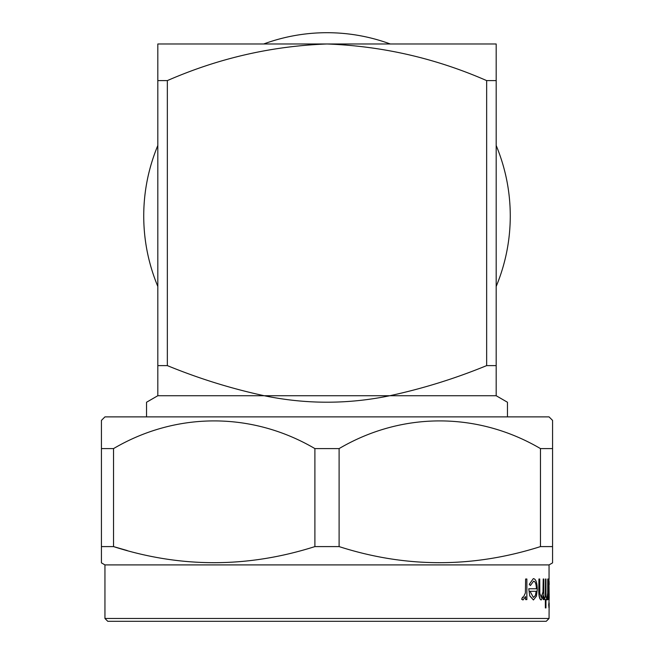<?xml version="1.0" encoding="UTF-8"?>
<svg xmlns="http://www.w3.org/2000/svg" width="654" height="654" viewBox="0 0 654 654"><rect width="100%" height="100%" fill="white"/><g stroke="black" fill="none" stroke-linecap="round" stroke-linejoin="round"><path stroke-width="0.98" d="M157.818 286.468C148.474 263.897 143.774 240.402 143.725 215.975C143.774 191.548 148.474 168.053 157.818 145.482M496.182 145.482C505.526 168.053 510.226 191.548 510.275 215.975C510.226 240.402 505.526 263.897 496.182 286.468M546.229 621.3L107.771 621.3L104.951 618.48L549.049 618.48L546.229 621.3M549.049 584.529L548.943 597.445M548.951 578.643L549.188 597.723L549.09 599.971L548.747 598.884M548.796 605.212L548.927 607.566L548.927 602.865L548.657 605.212M525.62 599.612L526.862 599.612L526.862 579.003L525.62 579.003L525.391 592.998L523.274 597.445L522.579 597.077L521.827 599.268L523.02 599.971L525.62 596.579L525.62 599.612L525.456 597.037M523.02 599.971L521.663 599.268L522.579 597.077M525.391 592.998L525.62 579.003M529.413 584.333L530.41 585.51L529.258 584.333L533.304 578.643L529.258 584.333M529.928 595.917L533.427 599.971L529.773 595.917L528.759 588.764L529.773 595.917M543.221 599.612L543.801 599.612L543.801 579.003L543.221 579.003L543.131 591.984L541.332 597.445L539.812 593.382L539.722 579.003L538.945 579.003L538.945 589.532C538.839 595.663 539.591 599.146 541.21 599.971L543.221 595.892L543.221 599.612L543.073 596.628M541.21 599.971L541.071 599.971C539.452 599.162 538.692 595.68 538.79 589.532L538.945 579.003M541.185 597.445L542.984 591.984L543.221 579.003M546.401 599.612L545.951 599.612L546.548 599.612L546.548 597.077L545.951 597.077L546.401 597.077M545.951 597.077L545.951 579.003L545.501 579.003L545.501 597.077L544.807 597.077L544.807 599.612L545.501 599.612L545.354 607.926L545.354 599.612M544.807 599.612L544.807 597.077M545.354 597.077L545.501 579.003M547.766 599.612L548.036 579.003L547.709 592.998L546.818 599.268L547.136 599.971L547.766 596.579L547.766 599.612L547.619 598.173M547.136 599.971L546.679 599.268L547.022 597.077M547.709 592.998L547.766 579.003M549.049 578.643L549.049 564.909L104.951 564.909L104.951 618.48M549.049 599.971L548.927 602.865M549.123 605.212L549.049 618.48M548.493 599.612L548.493 579.003L548.493 599.612L548.681 595.794L549.09 599.971M549.049 564.909L552.573 562.873L552.573 546.597L540.466 546.597L540.466 448.595C477.878 411.865 402.21 411.497 339.107 448.595L314.893 448.595C252.305 411.865 176.637 411.497 113.534 448.595L101.427 448.595L101.427 420.399L101.427 561.557M339.107 448.595L339.107 546.597C405.921 568.04 473.038 568.04 540.466 546.597M339.107 546.597L314.893 546.597L314.893 448.595M113.534 448.595L113.534 546.597C180.349 568.04 247.474 568.04 314.893 546.597M127.252 550.554L113.534 546.597L101.427 546.597L101.427 562.873L104.951 564.909M552.573 421.691L552.573 420.399L549.049 416.876L104.951 416.876L101.427 420.399M552.573 420.399L552.573 448.595L540.466 448.595M146.545 416.876L146.545 402.243L157.818 395.727L264.2 395.727C306.064 404.368 347.936 404.368 389.8 395.727L496.182 395.727L507.455 402.243L507.455 416.876M157.818 80.605L167.342 80.605C218.477 58.255 271.696 46.042 327 43.981C382.418 46.066 435.638 58.28 486.658 80.605L496.182 80.605L496.182 43.981L157.818 43.981L157.818 395.727M496.182 80.605L496.182 365.611L486.658 365.611C455.151 378.543 422.86 388.582 389.8 395.727L264.2 395.727C231.14 388.582 198.849 378.543 167.342 365.611L157.818 365.611M486.658 80.605L486.658 365.611M496.182 365.611L496.182 395.727M167.342 80.605L167.342 365.611M552.573 448.595L552.573 561.565M101.427 562.162L101.427 562.873M530.41 585.51L533.582 581.177C535.307 581.447 536.247 583.981 536.403 588.764L528.914 588.764M533.427 599.971L536.46 596.129L537.286 589.254C537.13 582.567 535.855 579.027 533.451 578.643M535.413 595.508L536.157 591.298L530.059 591.298L536.305 591.298L535.413 595.508L533.378 597.445L530.059 591.298M545.501 607.926L545.951 607.926L545.951 599.612M549.09 578.643L548.681 582.567L548.493 579.003M549.188 594.151L549.09 597.445L548.681 589.262L549.09 581.177L549.188 584.529M549.172 607.566L549.172 602.865M548.927 607.566L549.025 605.212M390.299 43.981A183.275 183.275 0 0 0 263.701 43.981"/></g></svg>

